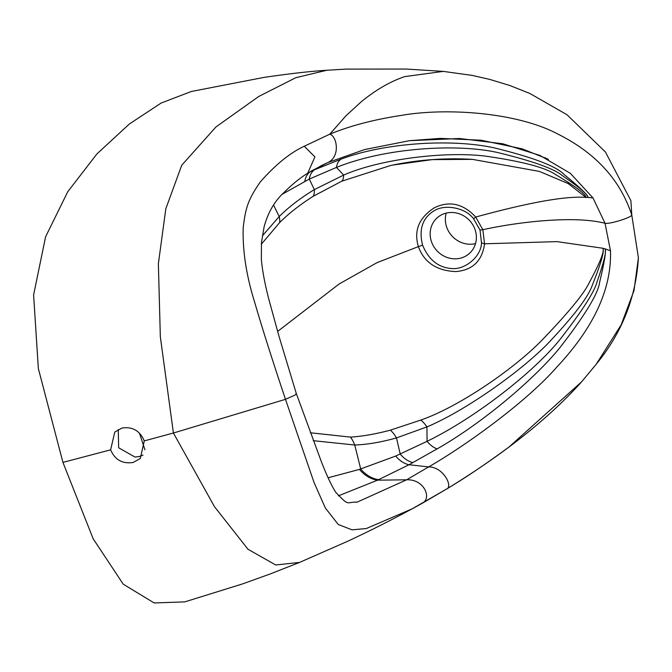 <?xml version="1.0" encoding="UTF-8"?>
<svg xmlns="http://www.w3.org/2000/svg" width="672" height="672" viewBox="0 0 672 672"><rect width="100%" height="100%" fill="white"/><g stroke="black" fill="none" stroke-linecap="round" stroke-linejoin="round"><path stroke-width="1.01" d="M139.432 433.104L144.942 449.761M277.603 331.439L339.074 284.021L377.059 262.634L418.379 246.607C413.624 230.588 419.017 217.61 434.557 207.673C449.518 200.55 463.235 203.666 475.709 217.031L482.857 229.706C516.163 222.323 573.384 215.124 605.018 223.272C609.42 224.406 631.378 217.518 631.789 215.074C620.348 180.029 595.787 153.065 558.096 134.182C516.6 111.955 444.881 107.57 400.604 115.517L399.613 115.66C372.834 119.843 349.558 126.025 329.784 134.19L346.021 115.727L361.267 101.749C375.816 89.872 390.306 81.488 404.737 76.608L443.268 71.392L406.199 69.048L346.273 69.107L326.92 70.241L295.781 77.708L258.67 96.516L215.964 126.949L181.717 165.253L165.824 208.765L158.365 263.76L160.339 336.857L173.41 433.02L214.519 506.738L248.002 549.268L275.713 564.984L299.527 562.43L270.211 573.964L242.567 583.909L184.766 601.885L154.148 602.952L123.228 584.17L93.139 538.726L62.941 462.395L110.62 449.845L114.769 432.079L121.884 428.081C132.392 426.418 139.852 430.685 144.27 440.899L173.41 433.02L285.482 399.328L295.075 395.069L296.285 393.464L321.485 462.034C326.928 475.877 331.691 485.974 335.782 492.324C349.81 507.083 345.643 501.816 357.386 502.102L356.975 502.194M326.92 70.241C310.414 71.282 289.38 73.676 263.819 77.431L191.31 91.493L161.104 103.06L129.31 124.026L96.886 153.964L67.738 191.764L45.595 236.788L33.6 294.949L38.346 368.525L62.941 462.395M118.264 429.526L118.658 447.787L135.03 457.078L139.44 456.473L142.993 455.07M144.27 440.899L140.305 458.489L133.241 462.437C122.539 464.117 114.996 459.917 110.62 449.845M443.276 71.392L472.038 75.373L489.728 79.397L509.855 85.52L529.838 93.458L566.95 114.694L605.438 152.006L630.899 200.651L631.789 215.074L638.4 257.83L634.007 290.573L621.155 324.853L596.24 364.207L581.54 381.889L509.149 446.872C486.52 463.596 465.822 477.565 447.048 488.771L412.054 508.88L366.324 528.528L352.078 529.838L338.251 524.488L325.315 507.948L314.017 482.412L285.482 399.328C272.622 360.956 262.366 328.658 254.722 302.442C246.364 275.755 242.516 250.874 243.197 227.808C245.599 207.085 248.354 199.315 260.316 181.919C275.461 164.699 290.111 152.804 304.256 146.244L329.784 134.19C337.025 136.114 340.586 156.526 327.97 162.523L321.107 165.74M328.112 477.767L359.444 469.4A36.716 27.686 -102.5 0 0 377.563 480.152L409.021 464.738L437.178 448.846C479.094 425.124 531.955 381.847 559.7 347.928C584.959 315.353 598.265 293.446 599.626 282.206C604.59 261.517 606.362 250.379 604.918 248.8L610.478 250.782C611.747 288.758 593.888 327.499 556.886 367.004C526.705 401.68 465.973 445.46 428.635 466.914L406.577 479.816L357.05 502.177M338.369 495.86L377.563 480.152L406.577 479.816C423.772 478.825 432.298 497.96 422.318 503.236L447.275 488.645C486.142 464.822 540.246 427.988 581.54 381.898M359.444 469.4L395.682 456.053L427.064 441.328L426.938 426.896L396.48 437.909C381.251 442.184 367.349 444.553 354.757 445.015L313.27 440.681M392.683 165.077L432.264 159.617L472.399 159.356L539.389 171.402L568.168 183.557L585.95 197.417C566.177 195.812 529.427 202.348 475.709 217.031L473.584 218.77C465.713 207.95 445.948 204.036 434.91 210.286C422.705 217.375 418.589 228.992 422.57 245.129A7.064 1.226 -18.3 0 1 418.379 246.607C424.15 262.416 436.59 270.732 455.692 271.58C472.567 270.236 482.185 260.98 484.562 243.802L556.954 241.618L602.75 248.237C604.825 250.656 600.272 262.231 589.1 282.954C583.901 293.815 568.336 312.732 542.413 339.713C512.912 370.138 457.439 407.476 420.706 420.092L390.373 430.147C375.53 434.078 362.233 436.397 350.49 437.102L310.372 432.776M390.365 165.572L341.712 181.222L313.06 196.367C299.729 204.876 288.565 213.646 279.577 222.676L261.324 244.23M282.374 194.191L309.271 179.071L336.47 167.42C385.753 147.504 457.069 143.489 497.423 152.485C532.417 160.994 553.997 168.672 562.178 175.518C579.709 187.564 588.294 194.872 587.933 197.442L585.95 197.417C586.177 194.477 576.038 186.841 555.542 174.527C545.152 167.446 521.64 161.288 485.008 156.064C443.486 151.082 378.974 159.482 343.652 175.073L314.362 189.613C300.502 198.022 288.784 207.001 279.199 216.569L262.366 235.864M310.775 171.259L341.334 159.037C385.619 142.464 451.55 138.726 493.483 147.689C532.678 157.265 556.181 166.177 563.984 174.434C580.146 187.589 588.126 195.258 587.933 197.442L592.998 197.938L605.018 223.272L610.478 250.782M592.998 197.938L570.36 173.334L539.893 155.417L502.681 143.749L459.572 138.508L409.5 140.675L364.585 149.562L327.97 162.523L311.808 170.78A30.29 18.757 54.5 0 0 304.819 181.306M481.488 242.676A7.064 2.083 -174.8 0 0 484.562 243.802L482.857 229.706L480.01 230.076L481.488 242.676C481.438 255.503 467.183 268.254 454.213 268.64C439.631 268.556 429.08 260.719 422.57 245.129M420.706 420.092A17.783 5.183 62.6 0 1 426.938 426.896C462.512 412.079 517.339 374.405 547.235 344.207C573.107 316.898 588.101 297.31 592.217 285.432C601.196 262.903 604.708 250.505 602.75 248.237L604.918 248.8C606.732 250.631 604.162 261.484 597.19 281.375C594.653 291.589 582.086 311.178 559.482 340.141C532.904 372.809 475.18 417.908 427.064 441.328A25.108 14.204 -112 0 0 437.178 448.846M473.584 218.77L480.01 230.076M475.154 229.908A24.024 22.243 -133.9 0 0 436.624 218.333A24.024 22.243 -133.9 0 0 431.382 241.399A24.024 22.243 46.1 0 0 469.913 252.974A24.024 22.243 46.1 0 0 475.154 229.908M446.208 213.1A24.024 22.243 46.1 0 0 446.569 226.8A24.024 22.243 -133.9 0 0 475.524 243.608M341.334 159.037A25.108 13.81 61.9 0 0 336.47 167.42L343.652 175.073A17.783 5.796 -105.7 0 1 341.712 181.222M350.49 437.102A31.702 13.364 83 0 1 354.757 445.015L360.713 469.006A36.49 27.409 -102.7 0 0 378.638 479.665M279.577 222.676A31.702 10.626 -127.6 0 0 279.199 216.569L273.596 205.086M395.682 456.053A30.29 20.034 -107.8 0 0 409.021 464.738L428.635 466.914C443.209 466.813 452.752 486.049 447.048 488.771L447.275 488.645M390.373 430.147A23.419 8.224 69.4 0 1 396.48 437.909L400.226 454.096A29.518 19.135 -108.4 0 0 413.053 462.58M313.06 196.367A23.419 8.03 -113.5 0 0 314.362 189.613L309.271 179.071A29.518 18.001 55.6 0 1 315.932 168.916M296.285 393.481L279.082 336.563L268.918 299.603C264.902 284.222 262.382 270.791 261.358 259.3L261.467 242.684L264.113 226.8C267.952 212.596 274.554 201.188 283.912 192.57C292.345 184.195 300.283 177.752 307.709 173.242L314.908 156.904L304.256 146.244M299.527 562.43L348.524 540.893C369.499 530.964 383.46 524.152 412.054 508.88M472.231 159.348L469.249 159.188M638.4 257.83C635.989 297.461 621.928 332.917 596.232 364.216M409.483 140.683L440.336 138.382L481.152 140.23L522.01 148.798L547.512 158.97M547.411 158.911L548.386 159.407M472.399 159.356C444.436 157.752 417.06 159.827 390.281 165.589M322.325 165.144L321.896 165.354M307.709 173.242L322.258 165.178M412.44 508.679L422.52 503.126M546.101 158.273L544.774 157.634"/></g></svg>

